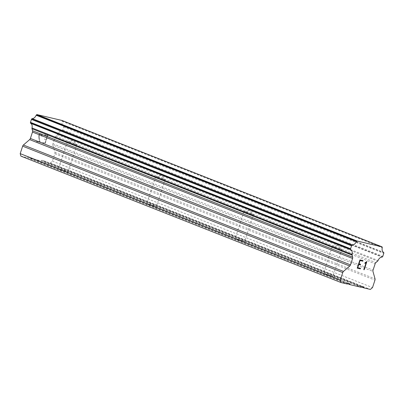 <?xml version="1.0" encoding="UTF-8"?>
<svg xmlns="http://www.w3.org/2000/svg" width="404" height="404" viewBox="0 0 404 404"><rect width="100%" height="100%" fill="white"/><g stroke="black" fill="none" stroke-linecap="round" stroke-linejoin="round"><path stroke-width="0.3" stroke-dasharray="2.02 1.52" d="M75.189 144.071A4.974 0.353 -161.8 0 1 76.811 144.849A4.974 0.353 -161.8 0 1 76.836 144.905A4.974 0.353 -161.8 0 1 74.033 144.324A4.974 0.353 -161.8 0 1 69.028 142.627A4.974 0.353 -161.8 0 1 67.382 141.799A4.974 0.353 -161.8 0 1 67.433 141.769A4.974 0.353 -161.8 0 1 70.458 142.461A4.974 0.353 -161.8 0 1 75.189 144.071M60.11 169.756A4.974 0.353 18.2 0 0 65.11 171.447A4.974 0.353 18.2 0 0 67.917 172.033A4.974 0.353 18.2 0 0 66.266 171.2A4.974 0.353 18.2 0 0 61.267 169.508A4.974 0.353 18.2 0 0 58.464 168.923A4.974 0.353 18.2 0 0 60.11 169.756M163.489 178.947A4.974 0.353 -161.8 0 1 165.115 179.719A4.974 0.353 -161.8 0 1 165.135 179.775A4.974 0.353 -161.8 0 1 162.332 179.194A4.974 0.353 -161.8 0 1 157.328 177.497A4.974 0.353 -161.8 0 1 155.681 176.669A4.974 0.353 -161.8 0 1 155.732 176.639A4.974 0.353 -161.8 0 1 158.757 177.331A4.974 0.353 -161.8 0 1 163.489 178.947M148.409 204.626A4.974 0.353 18.2 0 0 153.414 206.318A4.974 0.353 18.2 0 0 156.217 206.904A4.974 0.353 18.2 0 0 154.57 206.07A4.974 0.353 18.2 0 0 149.566 204.379A4.974 0.353 18.2 0 0 146.763 203.793A4.974 0.353 18.2 0 0 148.409 204.626M251.793 213.817A4.974 0.353 -161.8 0 1 253.414 214.595A4.974 0.353 -161.8 0 1 253.439 214.645A4.974 0.353 -161.8 0 1 250.637 214.064A4.974 0.353 -161.8 0 1 245.632 212.368A4.974 0.353 -161.8 0 1 243.986 211.539A4.974 0.353 -161.8 0 1 244.036 211.509A4.974 0.353 -161.8 0 1 247.061 212.201A4.974 0.353 -161.8 0 1 251.793 213.817M236.714 239.496A4.974 0.353 18.2 0 0 241.718 241.188A4.974 0.353 18.2 0 0 244.521 241.774A4.974 0.353 18.2 0 0 242.875 240.941A4.974 0.353 18.2 0 0 237.87 239.249A4.974 0.353 18.2 0 0 235.067 238.663A4.974 0.353 18.2 0 0 236.714 239.496M340.092 248.687A4.974 0.353 -161.8 0 1 341.718 249.465A4.974 0.353 -161.8 0 1 341.739 249.515A4.974 0.353 -161.8 0 1 338.936 248.935A4.974 0.353 -161.8 0 1 333.936 247.238A4.974 0.353 -161.8 0 1 332.29 246.41A4.974 0.353 -161.8 0 1 332.341 246.379A4.974 0.353 -161.8 0 1 335.365 247.071A4.974 0.353 -161.8 0 1 340.092 248.687M325.018 274.366A4.974 0.353 18.2 0 0 330.017 276.058A4.974 0.353 18.2 0 0 332.82 276.644A4.974 0.353 18.2 0 0 331.174 275.811A4.974 0.353 18.2 0 0 326.174 274.119A4.974 0.353 18.2 0 0 323.367 273.538A4.974 0.353 18.2 0 0 325.018 274.366M47.354 135.85L46.268 139.148L47.364 135.855L44.597 135.204L44.778 134.653L44.586 135.199L47.364 135.855M44.763 138.794L44.581 139.345L44.773 138.799M44.581 139.345L46.091 139.698L44.591 139.345M46.091 139.698L45.016 143.001L46.101 139.698M45.006 142.996L42.238 142.344L45.016 143.001M42.238 142.344L42.056 142.895L42.248 142.349M42.056 142.895L45.182 143.627L47.894 135.385L44.768 134.648L47.904 135.385L45.192 143.632L42.066 142.9M41.925 136.234L42.087 135.739L41.935 136.239L41.572 136.153L41.935 136.239M42.087 135.739L42.097 134.875L42.102 135.744M42.097 134.875L41.96 134.411L42.107 134.88M41.96 134.411L41.567 133.896L41.976 134.416M40.531 133.653L39.89 133.936L40.541 133.658M39.88 133.931L39.481 134.269L39.89 133.936M39.481 134.269L38.956 135.012L39.491 134.274M38.956 135.012L38.698 135.835L38.966 135.017M38.688 135.83L38.698 136.683L38.698 135.835M38.688 136.678L38.935 138.41L38.698 136.683M38.935 138.41L39.648 141.738L38.951 138.415M39.648 141.738L36.703 141.047L39.658 141.738M36.703 141.047L36.522 141.597L36.714 141.052M41.562 136.148L41.723 135.704L41.562 136.148M41.708 135.699L41.718 134.921L41.708 135.699M41.708 134.916L41.37 134.446L40.39 134.214L39.794 134.466L41.354 134.441L41.708 134.916M39.784 134.466L39.324 135.138L39.784 134.466M39.309 135.133L39.324 138.37L39.309 135.133M36.522 141.597L40.223 142.466L39.314 138.365L40.238 142.471L36.532 141.602M20.907 156.136L27.3 157.636L28.012 157.02L29.815 157.444L30.053 158.277L41.137 160.883L41.849 160.267L43.652 160.691L43.885 161.529L50.283 163.029L52.419 161.186L54.873 153.722A1.838 1.161 111.5 0 0 54.944 152.414L52.873 145.056L372.973 271.463M52.873 145.056A1.838 1.161 111.5 0 1 52.944 143.748L55.045 137.36A1.838 1.161 111.5 0 1 55.782 136.209L57.489 134.739A0.919 0.581 111.5 0 0 57.969 134.062A5.05 3.192 111.5 0 1 61.923 130.659A0.919 0.581 111.5 0 0 62.317 130.487L62.337 130.472A0.919 0.581 111.5 0 0 62.706 129.896L63.67 126.972A0.919 0.581 111.5 0 0 63.706 126.316L63.691 126.27A0.919 0.581 111.5 0 0 63.458 125.952A5.05 3.192 111.5 0 1 62.155 121.331A0.919 0.581 111.5 0 0 62.075 120.796L61.984 120.458M360.514 264.176L359.01 263.822M360.509 268.322L357.742 267.67M363.05 260.631L359.913 259.893L357.212 268.14M364.999 262.792L364.797 263.368M366.802 261.524L364.989 262.787M363.807 269.7L366.16 262.519M29.815 157.444L349.909 283.85M30.053 158.277L347.748 283.739M28.012 157.02L348.112 283.426M27.3 157.636L347.4 284.042M62.075 120.796L382.174 247.203M62.155 121.331L382.255 247.738M57.969 134.062L378.068 260.469M57.489 134.739L377.589 261.146M52.419 161.186L372.513 287.592M50.283 163.029L370.377 289.436M43.885 161.529L361.585 286.986M43.652 160.691L363.746 287.098M41.849 160.267L361.944 286.673M41.137 160.883L361.232 287.289M63.458 125.952L383.553 252.359M63.691 126.27L383.79 252.677M63.706 126.316L383.8 252.722M63.67 126.972L383.765 253.379M62.706 129.896L382.805 256.303M62.337 130.472L382.431 256.878M62.317 130.487L382.416 256.894M61.923 130.659L382.017 257.065M55.782 136.209L375.882 262.615M55.045 137.36L375.144 263.767M52.944 143.748L373.044 270.155M54.944 152.414L375.038 278.821M54.873 153.722L374.968 280.129M76.836 144.905L67.917 172.033M67.433 141.769L73.003 140.627L76.811 144.849M165.135 179.775L156.217 206.904M155.732 176.639L161.307 175.498L165.115 179.719M253.439 214.645L244.521 241.774M244.036 211.509L249.606 210.373L253.414 214.595M341.739 249.515L332.82 276.644M332.341 246.379L337.911 245.243L341.718 249.465M332.29 246.41L323.367 273.538M243.986 211.539L235.067 238.663M155.681 176.669L146.763 203.793M67.382 141.799L58.464 168.923"/><path stroke-width="0.61" d="M382.078 246.864L61.984 120.458L36.87 114.564L36.582 114.812A0.919 0.581 111.5 0 0 36.183 115.236A5.05 3.192 111.5 0 1 32.249 118.63A0.919 0.581 111.5 0 0 31.855 118.801L31.82 118.832A0.919 0.581 111.5 0 0 31.451 119.407L30.487 122.331A0.919 0.581 111.5 0 0 30.451 122.988L30.457 123.008A0.919 0.581 111.5 0 0 30.694 123.331A5.05 3.192 111.5 0 1 32.002 127.967A0.919 0.581 111.5 0 0 32.002 128.755L32.562 130.76A1.838 1.161 111.5 0 1 32.492 132.068L30.391 138.456A1.838 1.161 111.5 0 1 29.654 139.607L23.392 145.011A1.838 1.161 111.5 0 0 22.654 146.162L20.2 153.626L20.907 156.136L341.001 282.542L340.294 280.033L342.749 272.569A1.838 1.161 -68.5 0 1 343.486 271.417L349.753 266.014A1.838 1.161 111.5 0 0 350.49 264.862L352.591 258.474A1.838 1.161 111.5 0 0 352.662 257.166L352.096 255.161A0.919 0.581 -68.5 0 1 352.096 254.374A5.05 3.192 111.5 0 0 350.793 249.738A0.919 0.581 -68.5 0 1 350.556 249.414L350.546 249.394A0.919 0.581 -68.5 0 1 350.586 248.738L351.546 245.814A0.919 0.581 -68.5 0 1 351.914 245.238L351.95 245.208A0.919 0.581 -68.5 0 1 352.349 245.036A5.05 3.192 111.5 0 0 356.283 241.643A0.919 0.581 -68.5 0 1 356.681 241.218L356.964 240.971L382.078 246.864L382.174 247.203A0.919 0.581 -68.5 0 1 382.255 247.738A5.05 3.192 111.5 0 0 383.553 252.359A0.919 0.581 -68.5 0 1 383.79 252.677L383.8 252.722A0.919 0.581 -68.5 0 1 383.765 253.379L382.805 256.303A0.919 0.581 -68.5 0 1 382.431 256.878L382.416 256.894A0.919 0.581 -68.5 0 1 382.017 257.065A5.05 3.192 111.5 0 0 378.068 260.469A0.919 0.581 -68.5 0 1 377.589 261.146L375.882 262.615A1.838 1.161 111.5 0 0 375.144 263.767L373.044 270.155A1.838 1.161 111.5 0 0 372.973 271.463L375.038 278.821A1.838 1.161 -68.5 0 1 374.968 280.129L372.513 287.592L370.377 289.436L363.984 287.931L363.746 287.098L361.944 286.673L361.232 287.289L350.147 284.684L349.909 283.85L348.112 283.426L347.4 284.042L341.001 282.542M360.1 260.529L359.02 263.827L360.09 260.524L362.858 261.176L360.1 260.529M359.02 263.827L360.525 264.181L360.343 264.731L360.514 264.181M360.343 264.731L358.838 264.378L360.333 264.726M358.838 264.378L357.752 267.675L358.828 264.373M357.752 267.675L360.519 268.327L360.338 268.877L360.509 268.322M362.868 261.181L363.039 260.625L362.868 261.181M360.338 268.877L357.212 268.14L359.924 259.898L363.05 260.631M357.212 268.14L360.328 268.872M364.812 263.358L365.539 263.055L364.807 263.368L364.999 262.792L366.877 261.539L364.171 269.786L366.867 261.539M366.17 262.524L365.549 263.06L366.17 262.524L363.807 269.7L364.156 269.781M364.171 269.786L363.807 269.7M347.748 283.739L350.147 284.684M20.2 153.626L340.294 280.033M32.002 128.755L352.096 255.161M32.002 127.967L352.096 254.374M36.183 115.236L356.283 241.643M36.582 114.812L356.681 241.218M36.87 114.564L356.964 240.971M361.585 286.986L363.984 287.931M22.654 146.162L342.749 272.569M23.392 145.011L343.486 271.417M29.654 139.607L349.753 266.014M30.391 138.456L350.49 264.862M32.492 132.068L352.591 258.474M32.562 130.76L352.662 257.166M30.694 123.331L350.793 249.738M30.457 123.008L350.556 249.414M30.451 122.988L350.546 249.394M30.487 122.331L350.586 248.738M31.451 119.407L351.546 245.814M31.82 118.832L351.914 245.238M31.855 118.801L351.95 245.208M32.249 118.63L352.349 245.036"/></g></svg>
